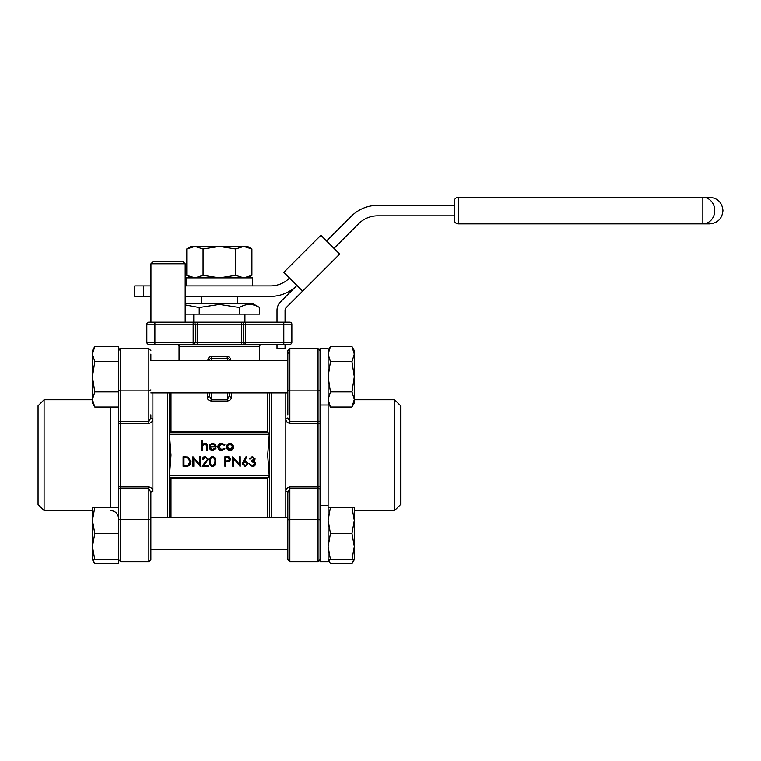 <?xml version="1.0" encoding="UTF-8"?>
<svg xmlns="http://www.w3.org/2000/svg" width="761" height="761" viewBox="0 0 761 761"><rect width="100%" height="100%" fill="white"/><g stroke="black" fill="none" stroke-linecap="round" stroke-linejoin="round"><path stroke-width="1.14" d="M193.76 314.122L193.76 322.179L193.161 322.179A2.017 2.017 0 0 1 195.177 324.196L195.177 342.326A2.017 2.017 0 0 1 193.161 344.343A2.017 2.017 0 0 0 195.177 342.326L193.161 342.326L193.161 324.196L197.185 324.196L197.185 344.343L148.842 344.343A2.017 2.017 0 0 1 146.825 342.326L193.161 342.326L193.161 344.343L289.855 344.343A2.017 2.017 0 0 0 291.863 342.326A2.017 2.017 0 0 1 289.855 344.343M244.928 314.122L244.928 322.179L289.855 322.179A2.017 2.017 0 0 1 291.863 324.196L291.863 342.326L283.805 342.326L283.805 344.343M339.682 254.088L302.65 291.121L283.843 272.314L320.885 235.282L339.682 254.088L286.25 307.52A4.033 4.033 0 0 0 285.071 310.374L285.071 322.179L289.855 322.179A2.017 2.017 0 0 1 291.863 324.196A2.017 2.017 0 0 0 289.855 322.179A2.017 2.017 0 0 1 291.863 324.196L245.537 324.196L245.537 344.343A2.017 2.017 0 0 1 243.52 342.326L243.52 324.196L197.185 324.196L197.185 322.179L148.842 322.179L154.883 322.179L154.883 324.196L146.825 324.196A2.017 2.017 0 0 1 148.842 322.179M197.185 322.179L241.503 322.179L241.503 344.343M243.52 324.196L245.537 324.196L245.537 322.179A2.017 2.017 0 0 0 243.52 324.196A2.017 2.017 0 0 1 245.537 322.179L241.503 322.179M146.825 342.326A2.017 2.017 0 0 0 148.842 344.343A2.017 2.017 0 0 1 146.825 342.326L146.825 324.196M150.944 263.763L152.961 261.746L183.173 261.746L185.189 263.763L150.944 263.763L150.944 322.179M230.859 360.676L230.859 360.457C230.65 358.031 229.375 356.681 227.025 356.424L227.406 358.441L211.292 358.441L211.672 356.424C209.313 356.69 208.038 358.031 207.839 360.457L209.275 360.676M239.468 314.122L259.587 314.122L259.587 307.52C252.861 303.43 246.155 303.43 239.468 307.52L239.468 314.122L185.189 314.122M289.541 278.012A26.996 26.996 0 0 1 270.459 285.917L185.189 285.917M150.944 285.917L134.745 285.917L134.745 296.4L150.944 296.4M185.189 296.4L270.459 296.4A37.47 37.47 0 0 0 296.952 285.423L280.552 301.822A12.09 12.09 0 0 0 277.014 310.374L277.014 322.179M143.62 296.4L143.62 285.917M185.189 304.923L199.23 307.52L199.23 314.122M199.23 307.52L219.349 304.41L239.468 307.52M186.112 285.917L186.112 277.86L252.585 277.86L252.585 285.917M227.406 401.018C230.107 400.476 231.449 399.192 231.43 397.166A2.017 1.484 180 0 1 229.422 395.682L227.406 399.639L227.406 401.018L211.292 401.018C208.59 400.476 207.249 399.192 207.258 397.166L207.258 392.904M267.691 392.904L267.691 431.839L268.357 432.971M170.34 432.971L170.997 431.839L170.997 392.904M230.859 360.457L229.422 360.676M229.422 392.904L229.422 395.682M211.292 392.904L211.292 399.639L209.275 395.682L209.275 392.904M185.189 304.01L186.512 303.249L252.186 303.249L259.587 307.52M277.014 344.343L277.014 348.367L285.071 348.367L285.071 344.343M267.691 455.135L269.223 434.588L169.475 434.588L170.997 455.135L169.475 475.682L269.223 475.682L267.691 455.135M169.475 434.588L170.131 432.971L268.566 432.971L269.223 434.588M209.275 395.682A2.017 1.484 0 0 1 207.258 397.166M211.292 358.441A2.017 2.017 0 0 0 209.275 360.457A2.017 2.017 0 0 1 211.292 358.441L211.292 360.457L209.275 360.457M227.406 358.441A2.017 2.017 0 0 1 229.422 360.457A2.017 2.017 0 0 0 227.406 358.441L227.406 360.457L211.292 360.676M203.063 275.349L194.921 277.86L186.778 275.349L186.778 248.961L194.921 246.44L203.063 248.961L219.349 246.44L235.625 248.961L235.625 275.349L219.349 277.86L203.063 275.349L203.063 248.961M235.625 248.961L243.767 246.44L251.91 248.961L251.91 275.349L243.767 277.86L235.625 275.349M269.223 475.682L268.566 477.29L170.131 477.29L169.475 475.682M268.357 477.29L267.691 478.422L267.691 517.356M252.395 457.428L249.522 458.912L252.386 456.448L255.182 458.94L254.06 460.909L255.677 463.439C255.439 465.39 254.336 466.417 252.357 466.531L249.161 463.706L252.376 465.551L254.811 463.516L251.862 461.489L251.862 460.51L254.326 458.94L252.395 457.104L250.388 458.912M243.339 460.824L246.203 456.448L246.868 456.971L244.338 460.843L245.327 460.747L248.172 463.592L245.175 466.531L242.274 463.611L246.203 456.448M212.519 466.531C210.103 465.894 209.028 464.21 209.304 461.489C209.028 458.769 210.093 457.085 212.519 456.448C214.963 457.076 216.067 458.759 215.829 461.489C216.067 464.229 214.963 465.903 212.519 466.531L212.519 466.208C210.369 465.694 209.408 464.124 209.627 461.489L209.304 461.489M227.368 444.329L230.031 443.168L232.695 444.319L233.656 446.812C233.456 449.028 232.248 450.236 230.031 450.417C227.815 450.236 226.607 449.038 226.407 446.812L227.368 444.329L230.031 443.168M201.313 450.293L201.313 440.457L202.169 440.457L202.169 444.614L204.842 443.168C206.773 443.473 207.648 444.662 207.458 446.717L207.458 450.293L206.602 450.293L206.497 445.404L204.69 444.024L202.302 445.879L202.169 450.293L201.313 450.293L201.313 440.457M212.604 449.561L215.182 448.086L215.953 448.486L212.709 450.417C210.521 450.236 209.351 449.028 209.18 446.812L209.988 444.472L212.728 443.168L215.553 444.548L216.314 446.973L210.046 446.973L212.604 449.884L215.182 448.086M221.717 443.168L224.923 444.805L224.21 445.252L221.651 444.024L218.654 446.774L221.66 449.561L224.21 448.334L224.923 448.8L221.651 450.417C219.349 450.303 218.065 449.104 217.798 446.85C218.055 444.529 219.358 443.302 221.717 443.168L224.923 444.805M186.084 466.284L183.106 466.284L183.106 456.695L188.091 457.038L190.982 461.613C190.802 464.695 189.166 466.255 186.084 466.284L183.106 466.284M193.808 466.284L192.952 466.284L192.952 456.695L199.468 464.248L199.468 456.695L200.324 456.695L200.324 466.284L193.808 458.75L193.808 466.284L192.952 466.284M205.384 457.428L203.158 459.644L202.293 459.644C202.455 457.694 203.501 456.629 205.422 456.448L208.324 459.302L203.986 465.304L208.447 465.304L208.447 466.284L201.931 466.284L207.458 459.378L205.384 457.104L203.158 459.644M224.923 466.284L224.923 456.695L228.994 456.838L230.83 459.264L228.918 461.699L225.789 461.86L225.789 466.284L224.923 466.284L224.923 456.695M233.656 466.284L232.799 466.284L232.799 456.695L239.315 464.248L239.315 456.695L240.181 456.695L240.181 466.284L233.656 458.75L233.656 466.284L233.123 465.96L232.799 456.695M170.997 517.356L170.997 478.422L170.34 477.29M333.984 248.39L358.65 223.724A26.996 26.996 0 0 1 377.732 215.82L454.279 215.82M454.279 205.346L377.732 205.346A37.47 37.47 0 0 0 351.24 216.324L326.583 240.98M233.123 457.371L239.639 465.133L239.858 457.019L239.981 466.284M239.858 465.627L233.656 458.75M202.873 459.321L205.422 456.771L208 459.302L203.235 465.627L208.447 465.304M208.124 465.627L208.447 466.284M224.476 444.709L224.21 445.252M201.636 440.781L201.846 445.537L204.842 443.492C206.535 443.711 207.296 444.785 207.135 446.717L206.925 449.97L206.811 445.328L204.69 443.701L201.988 445.803L202.169 450.293M225.246 457.019L228.918 457.152L230.507 459.264L228.918 461.699M228.842 461.385L225.789 461.86M183.43 465.96L183.106 456.695M215.287 448.505L212.709 450.093C210.721 449.941 209.656 448.847 209.503 446.812L210.245 444.671L212.728 443.492L215.553 444.548M215.296 444.738L216.314 446.973M193.275 465.96L193.275 457.371L199.791 465.133L199.468 456.695M199.791 457.019L200.324 456.695M224.276 444.833L221.651 443.701C219.691 443.796 218.588 444.824 218.331 446.774C218.578 448.743 219.691 449.78 221.66 449.884L224.21 448.334M224.267 448.752L224.923 448.8M215.981 446.65L210.046 446.973M250.179 458.579L252.376 456.771L254.859 458.94L253.423 460.966L254.849 461.927L255.354 463.439L252.357 466.208L249.56 464.029L250.569 465.285L252.376 465.875L255.135 463.516L252.186 461.185L254.326 458.94M254.65 458.94L252.395 457.104M183.43 457.019L188.091 457.038M230.031 443.492L232.457 444.538L233.656 446.812M233.332 446.812C233.151 448.838 232.057 449.932 230.031 450.093L230.031 450.417M253.423 460.966L254.06 460.909M225.465 461.537L225.789 466.284M208.124 465.96L201.931 466.284M202.673 465.96L205.651 462.317M203.235 465.627L203.986 465.304M201.846 445.537L202.169 444.614M209.627 461.489C209.399 458.864 210.359 457.285 212.519 456.771L212.519 456.448M212.519 456.771C214.697 457.285 215.686 458.854 215.506 461.489L215.829 461.489M246.279 456.923L243.663 461.28L245.327 461.08L248.172 463.592M247.848 463.592L245.175 466.531M205.879 462.536L207.458 459.378M207.782 459.378L205.384 457.104M193.275 457.371L192.952 456.695M187.986 457.342L190.982 461.613M190.659 461.613C190.507 464.505 188.985 465.951 186.084 465.96M245.175 466.208L242.274 463.611M200 457.019L200.133 466.284M200 465.627L193.808 458.75M199.791 465.133L199.468 464.248M233.332 457.865L233.332 465.96M239.639 465.133L239.315 464.248M224.466 448.885L221.651 450.093C219.52 449.979 218.35 448.895 218.122 446.85L217.798 446.85M218.122 446.85C218.34 444.738 219.549 443.615 221.717 443.492M243.663 461.28L244.338 460.843M230.031 450.093C228.015 449.932 226.911 448.838 226.73 446.812L226.407 446.812M226.73 446.812L227.606 444.538M193.484 457.865L193.484 465.96M215.506 461.489C215.686 464.124 214.697 465.703 212.519 466.208M209.703 446.65C209.713 448.562 210.673 449.637 212.604 449.884M242.597 463.611L243.615 461.004M285.822 392.904L285.822 517.356M152.875 392.904L152.875 491.558C152.809 488.99 151.468 487.449 148.842 486.935L120.638 486.935L120.638 421.613L148.842 421.613L148.842 423.325C151.477 422.802 152.818 421.261 152.875 418.702L152.875 491.558A2.017 0.809 180 0 0 150.859 492.377L150.859 559.658L148.842 561.675L148.842 519.373A2.017 1.008 0 0 1 150.859 520.381M251.91 248.961L247.553 246.44L191.144 246.44L186.778 248.961M454.279 201.313A4.033 4.033 0 0 1 458.312 197.289L709.652 197.289L458.312 197.289A4.033 4.033 0 0 0 454.279 201.313A4.033 4.033 0 0 1 458.312 197.289A4.033 4.033 0 0 0 454.279 201.313L454.279 219.853A4.033 4.033 0 0 0 458.312 223.877A4.033 4.033 0 0 1 454.279 219.853M225.465 457.351L225.465 461.195L227.463 461.223L230.298 459.273L227.539 457.351L225.465 457.351L225.789 460.871L227.472 460.9L229.974 459.273L227.539 457.675L225.789 457.675M183.648 465.627L187.91 465.371L190.44 461.613L187.682 457.637L183.648 457.351L183.648 465.627L187.815 465.057L190.117 461.613L187.596 457.951L183.972 457.675L183.972 465.304M209.694 446.441L215.886 446.441L212.776 443.701L210.759 444.434L209.694 446.441L215.458 446.117L212.776 444.024L210.968 444.681L210.131 446.117M230.031 443.701C228.148 443.891 227.111 444.928 226.94 446.821C227.12 448.695 228.148 449.722 230.031 449.884C231.915 449.722 232.942 448.695 233.123 446.821C232.952 444.938 231.915 443.891 230.031 443.701L227.263 446.821L230.031 449.561L232.799 446.821L230.031 444.024M209.846 461.489C209.513 463.696 210.416 465.161 212.538 465.875L214.906 464.01L215.287 461.489C215.572 459.292 214.65 457.827 212.547 457.104C210.416 457.818 209.522 459.283 209.846 461.489L210.169 461.489C209.903 463.611 210.692 464.971 212.547 465.551L214.602 463.906L214.963 461.489C215.182 459.378 214.374 458.017 212.547 457.428C210.692 458.008 209.903 459.368 210.169 461.489M245.147 461.413L242.807 463.649L245.223 465.875L247.639 463.649L245.147 461.413L243.13 463.649L245.223 465.551L247.315 463.649L245.147 461.737M285.822 491.558C285.879 489 287.22 487.459 289.855 486.935L318.05 486.935L318.05 423.325L289.855 423.325C287.23 422.812 285.879 421.271 285.822 418.702L285.822 491.558A2.017 0.809 180 0 1 287.839 492.377L287.839 495.421M287.839 414.84L287.839 350.602L289.855 348.586L289.855 390.888L318.05 390.888A2.017 1.008 -0 0 0 320.067 389.879M285.822 418.702A2.017 0.809 180 0 0 287.839 417.894L289.855 421.613L318.05 421.613L318.05 423.325A2.017 0.704 0 0 1 320.067 424.039L320.067 561.675L328.124 561.675L328.124 505.275L320.067 505.275L320.067 404.995L328.124 404.995L328.124 348.586L320.067 348.586L320.067 424.039M150.859 533.471L150.859 492.377L148.842 488.648L148.842 486.935M150.859 414.84L150.859 417.894A2.017 0.809 180 0 0 152.875 418.702M709.652 197.289C717.728 198.079 722.16 202.512 722.95 210.578C722.16 218.654 717.728 223.087 709.652 223.877L458.312 223.877L458.312 197.289M287.839 520.381A2.017 1.008 0 0 1 289.855 519.373L289.855 561.675L287.839 559.658L287.839 492.377L289.855 488.648L289.855 519.373L318.05 519.373L318.05 488.648L289.855 488.648L289.855 486.935M287.839 550.193L287.839 516.757M287.839 393.513L287.839 376.79M94.783 407.03L92.442 399.468L92.442 402.978L94.783 407.03L118.63 407.03L118.63 507.283L118.63 424.039A2.017 0.704 0 0 1 120.638 423.325L148.842 423.325M150.859 417.894L148.842 421.613L148.842 390.888A2.017 1.008 0 0 0 150.859 389.879M150.859 516.757L150.859 495.421M150.859 360.067L150.859 354.112M94.783 391.905L92.442 376.79L92.442 399.468L94.783 391.905L118.63 391.905L118.63 424.039M94.783 507.283L92.442 507.283L92.442 520.381L94.783 507.283L118.63 507.283L118.63 563.711L94.783 563.711L92.975 559.658M394.598 399.734L400.647 405.775L400.647 504.486L394.598 510.526L394.598 399.734L354.312 399.734M94.783 533.471L92.442 520.381L92.442 546.569L94.783 533.471L118.63 533.471M94.783 361.675L92.442 354.112L94.783 346.55L92.442 350.602L92.442 376.79L94.783 361.675L118.63 361.675L118.63 391.905M44.09 510.526L38.05 504.486L38.05 405.775L44.09 399.734L44.09 510.526L92.442 510.526M94.783 559.658L92.442 546.569L92.442 559.658L118.63 559.658L120.638 561.675L118.63 559.658M94.783 346.55L118.63 346.55L118.63 361.675M328.124 507.283L330.464 507.283L328.124 520.381L330.464 533.471L328.124 546.569L330.464 559.658L328.124 559.658L330.464 563.711L328.657 559.658M328.124 350.602L330.464 346.55L328.124 354.112L330.464 361.675L328.124 376.79L330.464 391.905L328.124 399.468L330.464 407.03L351.972 407.03L354.312 399.468L351.972 391.905L330.464 391.905M92.442 559.658L94.783 563.711M354.312 559.658L351.972 559.658L354.312 546.569L354.312 559.658L351.972 563.711L330.464 563.711M351.972 563.711L353.779 559.658M351.972 391.905L354.312 376.79L351.972 361.675L354.312 354.112L351.972 346.55L330.464 346.55M351.972 361.675L330.464 361.675M351.972 559.658L330.464 559.658M351.972 533.471L354.312 520.381L354.312 546.569L351.972 533.471L330.464 533.471M351.972 507.283L354.312 507.283L354.312 520.381L351.972 507.283L330.464 507.283M351.972 346.55L354.312 350.602L354.312 402.978L351.972 407.03M354.312 389.879L354.312 399.468M261.651 344.343C259.92 345.161 259.244 345.836 259.634 346.35L179.054 346.35C179.444 345.836 178.778 345.161 177.047 344.343M245.537 344.343A2.017 2.017 0 0 1 243.52 342.326L283.805 342.326L283.805 322.179M195.177 324.196A2.017 2.017 0 0 0 193.161 322.179L193.161 324.196L154.883 324.196L154.883 344.343M195.177 342.326L243.52 342.326M211.672 356.424L227.025 356.424M231.43 392.904L231.43 397.166M170.997 431.839L267.691 431.839M269.442 517.356L269.442 392.904M169.256 392.904L169.256 517.356M211.292 401.018L211.292 399.639L227.406 399.639L227.406 392.904M229.422 360.457L227.406 360.676M271.182 392.904L271.182 517.356M167.515 517.356L167.515 392.904M267.691 478.422L170.997 478.422M702.85 223.877L702.85 197.289A13.298 11.91 -90 0 1 714.76 210.578A13.298 11.91 -90 0 1 702.85 223.877M320.067 489.656A2.017 1.008 -0 0 0 318.05 488.648L318.05 486.935A2.017 0.704 0 0 0 320.067 486.231M289.855 423.325L289.855 390.888A2.017 1.008 0 0 1 287.839 389.879M118.63 486.231A2.017 0.704 0 0 0 120.638 486.935L120.638 561.675L148.842 561.675L150.859 559.658M289.855 352.362A2.017 1.741 180 0 0 287.839 354.112M320.067 420.605A2.017 1.008 0 0 1 318.05 421.613L318.05 348.586L320.067 350.602L318.05 348.586L289.855 348.586L287.839 350.602M118.63 520.381A2.017 1.008 0 0 1 120.638 519.373L148.842 519.373L148.842 488.648L120.638 488.648A2.017 1.008 0 0 0 118.63 489.656M118.63 420.605A2.017 1.008 0 0 0 120.638 421.613L120.638 390.888A2.017 1.008 0 0 1 118.63 389.879M148.842 390.888L148.842 348.586L150.859 350.602L148.842 348.586L120.638 348.586L120.638 390.888L148.842 390.888M328.124 404.995L328.124 505.275M287.839 559.658L289.855 561.675L318.05 561.675L318.05 519.373A2.017 1.008 0 0 1 320.067 520.381M110.573 507.283L110.573 407.03M185.189 263.763L185.189 322.179M179.054 346.35L179.054 360.676M259.634 346.35L259.634 360.676M201.218 296.4L201.218 303.249M237.48 296.4L237.48 303.249M247.553 277.86L251.91 275.349M191.144 277.86L186.778 275.349M328.124 561.675L320.067 561.675M289.855 561.675L318.05 561.675L320.067 559.658L318.05 561.675M110.573 510.526C115.463 511.002 118.145 513.694 118.63 518.583M148.842 561.675L120.638 561.675M394.598 510.526L354.312 510.526M287.839 549.594L150.859 549.594L287.839 549.594M287.839 517.356L150.859 517.356M287.839 392.904L150.859 392.904M287.839 360.676L150.859 360.676M120.638 348.586L118.63 350.602C119.458 348.861 120.133 348.186 120.638 348.586M44.09 399.734L92.442 399.734M328.124 402.978L330.464 407.03"/></g></svg>
